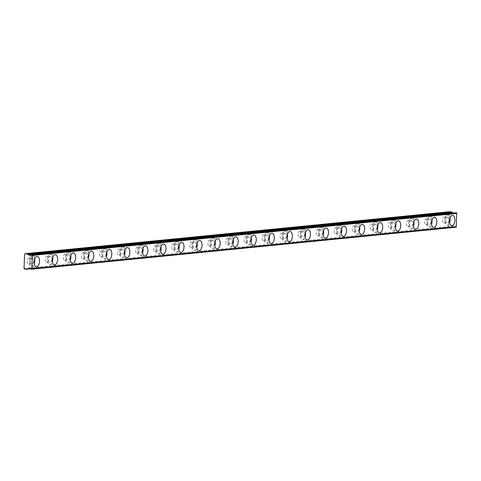 <?xml version="1.0" encoding="UTF-8"?>
<svg xmlns="http://www.w3.org/2000/svg" width="481" height="481" viewBox="0 0 481 481"><rect width="100%" height="100%" fill="white"/><g stroke="black" fill="none" stroke-linecap="round" stroke-linejoin="round"><path stroke-width="0.36" stroke-dasharray="2.4 1.8" d="M447.492 217.141A3 1.569 -85 0 1 447.643 217.141A3 1.569 -85 0 1 448.953 220.124A3 1.569 -85 0 1 447.27 223.124A3 1.569 -85 0 1 447.12 223.124A3 1.569 -85 0 1 445.809 220.142A3 1.569 -85 0 1 447.492 217.141M444.282 216.859A3 1.569 -85 0 1 444.438 216.859A3 1.569 -85 0 1 445.749 219.841A3 1.569 -85 0 1 444.065 222.835A3 1.569 -85 0 1 443.909 222.841A3 1.569 -85 0 1 442.598 219.859A3 1.569 -85 0 1 444.282 216.859M32.143 258.201A3 1.569 -85 0 1 32.299 258.201A3 1.569 -85 0 1 33.61 261.183A3 1.569 -85 0 1 31.926 264.183A3 1.569 -85 0 1 31.77 264.183A3 1.569 -85 0 1 30.459 261.201A3 1.569 -85 0 1 32.143 258.201M28.938 257.918A3 1.569 -85 0 1 29.094 257.918A3 1.569 -85 0 1 30.399 260.9A3 1.569 -85 0 1 28.716 263.895A3 1.569 -85 0 1 28.565 263.901A3 1.569 -85 0 1 27.255 260.918A3 1.569 -85 0 1 28.938 257.918M50.204 256.415A3 1.569 -85 0 1 50.355 256.415A3 1.569 -85 0 1 51.665 259.397A3 1.569 -85 0 1 49.982 262.398A3 1.569 -85 0 1 49.832 262.398A3 1.569 -85 0 1 48.521 259.415A3 1.569 -85 0 1 50.204 256.415M46.994 256.132A3 1.569 -85 0 1 47.15 256.132A3 1.569 -85 0 1 48.461 259.115A3 1.569 -85 0 1 46.777 262.115A3 1.569 -85 0 1 46.621 262.115A3 1.569 -85 0 1 45.316 259.133A3 1.569 -85 0 1 46.994 256.132M68.26 254.629A3 1.569 -85 0 1 68.416 254.629A3 1.569 -85 0 1 69.727 257.612A3 1.569 -85 0 1 68.043 260.612A3 1.569 -85 0 1 67.887 260.612A3 1.569 -85 0 1 66.576 257.63A3 1.569 -85 0 1 68.26 254.629M65.055 254.347A3 1.569 -85 0 1 65.212 254.347A3 1.569 -85 0 1 66.516 257.329A3 1.569 -85 0 1 64.833 260.329A3 1.569 -85 0 1 64.682 260.329A3 1.569 -85 0 1 63.372 257.347A3 1.569 -85 0 1 65.055 254.347M86.321 252.844A3 1.569 -85 0 1 86.472 252.844A3 1.569 -85 0 1 87.782 255.826A3 1.569 -85 0 1 86.099 258.826A3 1.569 -85 0 1 85.949 258.826A3 1.569 -85 0 1 84.638 255.844A3 1.569 -85 0 1 86.321 252.844M83.111 252.561A3 1.569 -85 0 1 83.267 252.561A3 1.569 -85 0 1 84.578 255.543A3 1.569 -85 0 1 82.894 258.544A3 1.569 -85 0 1 82.738 258.544A3 1.569 -85 0 1 81.433 255.561A3 1.569 -85 0 1 83.111 252.561M104.377 251.058A3 1.569 -85 0 1 104.533 251.058A3 1.569 -85 0 1 105.844 254.04A3 1.569 -85 0 1 104.161 257.04A3 1.569 -85 0 1 104.004 257.04A3 1.569 -85 0 1 102.694 254.058A3 1.569 -85 0 1 104.377 251.058M101.172 250.775A3 1.569 -85 0 1 101.329 250.775A3 1.569 -85 0 1 102.633 253.758A3 1.569 -85 0 1 100.95 256.758A3 1.569 -85 0 1 100.8 256.758A3 1.569 -85 0 1 99.489 253.776A3 1.569 -85 0 1 101.172 250.775M122.439 249.272A3 1.569 -85 0 1 122.589 249.272A3 1.569 -85 0 1 123.9 252.254A3 1.569 -85 0 1 122.216 255.255A3 1.569 -85 0 1 122.066 255.255A3 1.569 -85 0 1 120.755 252.272A3 1.569 -85 0 1 122.439 249.272M119.228 248.99A3 1.569 -85 0 1 119.384 248.99A3 1.569 -85 0 1 120.695 251.972A3 1.569 -85 0 1 119.011 254.972A3 1.569 -85 0 1 118.855 254.972A3 1.569 -85 0 1 117.55 251.99A3 1.569 -85 0 1 119.228 248.99M140.494 247.487A3 1.569 -85 0 1 140.65 247.487A3 1.569 -85 0 1 141.961 250.469A3 1.569 -85 0 1 140.278 253.469A3 1.569 -85 0 1 140.121 253.469A3 1.569 -85 0 1 138.811 250.487A3 1.569 -85 0 1 140.494 247.487M137.289 247.204A3 1.569 -85 0 1 137.446 247.204A3 1.569 -85 0 1 138.75 250.186A3 1.569 -85 0 1 137.067 253.186A3 1.569 -85 0 1 136.917 253.186A3 1.569 -85 0 1 135.606 250.204A3 1.569 -85 0 1 137.289 247.204M158.556 245.707A3 1.569 -85 0 1 158.706 245.701A3 1.569 -85 0 1 160.017 248.683A3 1.569 -85 0 1 158.333 251.683A3 1.569 -85 0 1 158.183 251.683A3 1.569 -85 0 1 156.872 248.701A3 1.569 -85 0 1 158.556 245.707M155.345 245.418A3 1.569 -85 0 1 155.501 245.418A3 1.569 -85 0 1 156.812 248.4A3 1.569 -85 0 1 155.129 251.401A3 1.569 -85 0 1 154.972 251.401A3 1.569 -85 0 1 153.667 248.418A3 1.569 -85 0 1 155.345 245.418M176.611 243.921A3 1.569 -85 0 1 176.767 243.915A3 1.569 -85 0 1 178.078 246.897A3 1.569 -85 0 1 176.395 249.898A3 1.569 -85 0 1 176.238 249.898A3 1.569 -85 0 1 174.928 246.915A3 1.569 -85 0 1 176.611 243.921M173.407 243.639A3 1.569 -85 0 1 173.563 243.633A3 1.569 -85 0 1 174.868 246.615A3 1.569 -85 0 1 173.184 249.615A3 1.569 -85 0 1 173.034 249.615A3 1.569 -85 0 1 171.723 246.633A3 1.569 -85 0 1 173.407 243.639M194.673 242.135A3 1.569 -85 0 1 194.823 242.135A3 1.569 -85 0 1 196.134 245.118A3 1.569 -85 0 1 194.45 248.112A3 1.569 -85 0 1 194.3 248.118A3 1.569 -85 0 1 192.989 245.136A3 1.569 -85 0 1 194.673 242.135M191.462 241.853A3 1.569 -85 0 1 191.618 241.847A3 1.569 -85 0 1 192.929 244.829A3 1.569 -85 0 1 191.246 247.829A3 1.569 -85 0 1 191.089 247.829A3 1.569 -85 0 1 189.785 244.847A3 1.569 -85 0 1 191.462 241.853M212.728 240.35A3 1.569 -85 0 1 212.885 240.35A3 1.569 -85 0 1 214.195 243.332A3 1.569 -85 0 1 212.512 246.326A3 1.569 -85 0 1 212.355 246.332A3 1.569 -85 0 1 211.045 243.35A3 1.569 -85 0 1 212.728 240.35M209.524 240.067A3 1.569 -85 0 1 209.68 240.067A3 1.569 -85 0 1 210.985 243.049A3 1.569 -85 0 1 209.301 246.044A3 1.569 -85 0 1 209.151 246.044A3 1.569 -85 0 1 207.84 243.067A3 1.569 -85 0 1 209.524 240.067M230.79 238.564A3 1.569 -85 0 1 230.94 238.564A3 1.569 -85 0 1 232.251 241.546A3 1.569 -85 0 1 230.567 244.546A3 1.569 -85 0 1 230.417 244.546A3 1.569 -85 0 1 229.106 241.564A3 1.569 -85 0 1 230.79 238.564M227.579 238.281A3 1.569 -85 0 1 227.735 238.281A3 1.569 -85 0 1 229.046 241.264A3 1.569 -85 0 1 227.363 244.258A3 1.569 -85 0 1 227.206 244.264A3 1.569 -85 0 1 225.902 241.282A3 1.569 -85 0 1 227.579 238.281M248.845 236.778A3 1.569 -85 0 1 249.002 236.778A3 1.569 -85 0 1 250.312 239.76A3 1.569 -85 0 1 248.629 242.761A3 1.569 -85 0 1 248.473 242.761A3 1.569 -85 0 1 247.162 239.778A3 1.569 -85 0 1 248.845 236.778M245.641 236.496A3 1.569 -85 0 1 245.797 236.496A3 1.569 -85 0 1 247.102 239.478A3 1.569 -85 0 1 245.418 242.478A3 1.569 -85 0 1 245.268 242.478A3 1.569 -85 0 1 243.957 239.496A3 1.569 -85 0 1 245.641 236.496M266.907 234.993A3 1.569 -85 0 1 267.057 234.993A3 1.569 -85 0 1 268.368 237.975A3 1.569 -85 0 1 266.684 240.975A3 1.569 -85 0 1 266.534 240.975A3 1.569 -85 0 1 265.223 237.993A3 1.569 -85 0 1 266.907 234.993M263.696 234.71A3 1.569 -85 0 1 263.853 234.71A3 1.569 -85 0 1 265.163 237.692A3 1.569 -85 0 1 263.48 240.692A3 1.569 -85 0 1 263.323 240.692A3 1.569 -85 0 1 262.019 237.71A3 1.569 -85 0 1 263.696 234.71M284.962 233.207A3 1.569 -85 0 1 285.119 233.207A3 1.569 -85 0 1 286.429 236.189A3 1.569 -85 0 1 284.746 239.189A3 1.569 -85 0 1 284.59 239.189A3 1.569 -85 0 1 283.279 236.207A3 1.569 -85 0 1 284.962 233.207M281.758 232.924A3 1.569 -85 0 1 281.914 232.924A3 1.569 -85 0 1 283.219 235.906A3 1.569 -85 0 1 281.535 238.907A3 1.569 -85 0 1 281.385 238.907A3 1.569 -85 0 1 280.074 235.924A3 1.569 -85 0 1 281.758 232.924M303.024 231.421A3 1.569 -85 0 1 303.174 231.421A3 1.569 -85 0 1 304.485 234.403A3 1.569 -85 0 1 302.802 237.404A3 1.569 -85 0 1 302.651 237.404A3 1.569 -85 0 1 301.34 234.421A3 1.569 -85 0 1 303.024 231.421M299.813 231.139A3 1.569 -85 0 1 299.97 231.139A3 1.569 -85 0 1 301.28 234.121A3 1.569 -85 0 1 299.597 237.121A3 1.569 -85 0 1 299.441 237.121A3 1.569 -85 0 1 298.136 234.139A3 1.569 -85 0 1 299.813 231.139M321.08 229.635A3 1.569 -85 0 1 321.236 229.635A3 1.569 -85 0 1 322.547 232.618A3 1.569 -85 0 1 320.863 235.618A3 1.569 -85 0 1 320.707 235.618A3 1.569 -85 0 1 319.396 232.636A3 1.569 -85 0 1 321.08 229.635M317.875 229.353A3 1.569 -85 0 1 318.031 229.353A3 1.569 -85 0 1 319.336 232.335A3 1.569 -85 0 1 317.652 235.335A3 1.569 -85 0 1 317.502 235.335A3 1.569 -85 0 1 316.191 232.353A3 1.569 -85 0 1 317.875 229.353M339.141 227.85A3 1.569 -85 0 1 339.291 227.85A3 1.569 -85 0 1 340.602 230.832A3 1.569 -85 0 1 338.919 233.832A3 1.569 -85 0 1 338.768 233.832A3 1.569 -85 0 1 337.458 230.85A3 1.569 -85 0 1 339.141 227.85M335.93 227.567A3 1.569 -85 0 1 336.087 227.567A3 1.569 -85 0 1 337.397 230.549A3 1.569 -85 0 1 335.714 233.55A3 1.569 -85 0 1 335.558 233.55A3 1.569 -85 0 1 334.253 230.567A3 1.569 -85 0 1 335.93 227.567M357.197 226.07A3 1.569 -85 0 1 357.353 226.064A3 1.569 -85 0 1 358.664 229.046A3 1.569 -85 0 1 356.98 232.046A3 1.569 -85 0 1 356.824 232.046A3 1.569 -85 0 1 355.513 229.064A3 1.569 -85 0 1 357.197 226.07M353.992 225.781A3 1.569 -85 0 1 354.148 225.781A3 1.569 -85 0 1 355.453 228.764A3 1.569 -85 0 1 353.769 231.764A3 1.569 -85 0 1 353.619 231.764A3 1.569 -85 0 1 352.308 228.782A3 1.569 -85 0 1 353.992 225.781M375.258 224.284A3 1.569 -85 0 1 375.408 224.278A3 1.569 -85 0 1 376.719 227.26A3 1.569 -85 0 1 375.036 230.261A3 1.569 -85 0 1 374.885 230.261A3 1.569 -85 0 1 373.575 227.279A3 1.569 -85 0 1 375.258 224.284M372.047 224.002A3 1.569 -85 0 1 372.204 223.996A3 1.569 -85 0 1 373.515 226.978A3 1.569 -85 0 1 371.831 229.978A3 1.569 -85 0 1 371.675 229.978A3 1.569 -85 0 1 370.37 226.996A3 1.569 -85 0 1 372.047 224.002M393.314 222.499A3 1.569 -85 0 1 393.47 222.499A3 1.569 -85 0 1 394.781 225.475A3 1.569 -85 0 1 393.097 228.475A3 1.569 -85 0 1 392.941 228.475A3 1.569 -85 0 1 391.63 225.499A3 1.569 -85 0 1 393.314 222.499M390.109 222.216A3 1.569 -85 0 1 390.265 222.21A3 1.569 -85 0 1 391.57 225.192A3 1.569 -85 0 1 389.887 228.192A3 1.569 -85 0 1 389.736 228.192A3 1.569 -85 0 1 388.426 225.21A3 1.569 -85 0 1 390.109 222.216M411.375 220.713A3 1.569 -85 0 1 411.526 220.713A3 1.569 -85 0 1 412.836 223.695A3 1.569 -85 0 1 411.153 226.689A3 1.569 -85 0 1 411.002 226.695A3 1.569 -85 0 1 409.692 223.713A3 1.569 -85 0 1 411.375 220.713M408.165 220.43A3 1.569 -85 0 1 408.321 220.43A3 1.569 -85 0 1 409.632 223.406A3 1.569 -85 0 1 407.948 226.407A3 1.569 -85 0 1 407.792 226.407A3 1.569 -85 0 1 406.487 223.431A3 1.569 -85 0 1 408.165 220.43M429.431 218.927A3 1.569 -85 0 1 429.587 218.927A3 1.569 -85 0 1 430.898 221.909A3 1.569 -85 0 1 429.214 224.91A3 1.569 -85 0 1 429.058 224.91A3 1.569 -85 0 1 427.747 221.927A3 1.569 -85 0 1 429.431 218.927M426.226 218.645A3 1.569 -85 0 1 426.382 218.645A3 1.569 -85 0 1 427.687 221.627A3 1.569 -85 0 1 426.004 224.621A3 1.569 -85 0 1 425.853 224.627A3 1.569 -85 0 1 424.543 221.645A3 1.569 -85 0 1 426.226 218.645M455.892 212.855L455.766 212.963A1.714 1.455 84.4 0 1 453.403 213.095M449.988 218.091A5.147 2.688 95 0 0 447.835 215.001A5.147 2.688 95 0 0 447.57 215.007A5.147 2.688 95 0 0 444.684 220.148A5.147 2.688 95 0 0 446.927 225.258A5.147 2.688 95 0 0 447.192 225.258A5.147 2.688 95 0 0 449.585 222.595M34.638 259.151A5.147 2.688 95 0 0 32.486 256.06A5.147 2.688 95 0 0 32.221 256.066A5.147 2.688 95 0 0 29.341 261.207A5.147 2.688 95 0 0 31.584 266.318A5.147 2.688 95 0 0 31.848 266.318A5.147 2.688 95 0 0 34.241 263.654M52.7 257.365A5.147 2.688 95 0 0 50.547 254.281A5.147 2.688 95 0 0 50.283 254.281A5.147 2.688 95 0 0 47.397 259.421A5.147 2.688 95 0 0 49.639 264.532A5.147 2.688 95 0 0 49.904 264.532A5.147 2.688 95 0 0 52.297 261.868M70.755 255.579A5.147 2.688 95 0 0 68.603 252.495A5.147 2.688 95 0 0 68.338 252.495A5.147 2.688 95 0 0 65.458 257.636A5.147 2.688 95 0 0 67.701 262.746A5.147 2.688 95 0 0 67.965 262.746A5.147 2.688 95 0 0 70.358 260.083M88.817 253.794A5.147 2.688 95 0 0 86.664 250.709A5.147 2.688 95 0 0 86.4 250.709A5.147 2.688 95 0 0 83.514 255.85A5.147 2.688 95 0 0 85.756 260.961A5.147 2.688 95 0 0 86.021 260.961A5.147 2.688 95 0 0 88.414 258.297M106.872 252.008A5.147 2.688 95 0 0 104.72 248.924A5.147 2.688 95 0 0 104.455 248.924A5.147 2.688 95 0 0 101.575 254.064A5.147 2.688 95 0 0 103.818 259.175A5.147 2.688 95 0 0 104.082 259.175A5.147 2.688 95 0 0 106.475 256.517M124.934 250.222A5.147 2.688 95 0 0 122.781 247.138A5.147 2.688 95 0 0 122.517 247.138A5.147 2.688 95 0 0 119.631 252.278A5.147 2.688 95 0 0 121.873 257.389A5.147 2.688 95 0 0 122.138 257.389A5.147 2.688 95 0 0 124.531 254.732M142.989 248.436A5.147 2.688 95 0 0 140.837 245.352A5.147 2.688 95 0 0 140.572 245.352A5.147 2.688 95 0 0 137.692 250.493A5.147 2.688 95 0 0 139.935 255.609A5.147 2.688 95 0 0 140.199 255.603A5.147 2.688 95 0 0 142.592 252.946M161.051 246.657A5.147 2.688 95 0 0 158.898 243.566A5.147 2.688 95 0 0 158.634 243.566A5.147 2.688 95 0 0 155.748 248.707A5.147 2.688 95 0 0 157.99 253.824A5.147 2.688 95 0 0 158.255 253.818A5.147 2.688 95 0 0 160.648 251.16M179.106 244.871A5.147 2.688 95 0 0 176.954 241.781A5.147 2.688 95 0 0 176.689 241.781A5.147 2.688 95 0 0 173.809 246.927A5.147 2.688 95 0 0 176.052 252.038A5.147 2.688 95 0 0 176.317 252.032A5.147 2.688 95 0 0 178.71 249.374M197.168 243.085A5.147 2.688 95 0 0 195.015 239.995A5.147 2.688 95 0 0 194.751 240.001A5.147 2.688 95 0 0 191.865 245.142A5.147 2.688 95 0 0 194.108 250.252A5.147 2.688 95 0 0 194.372 250.252A5.147 2.688 95 0 0 196.765 247.589M215.223 241.3A5.147 2.688 95 0 0 213.071 238.209A5.147 2.688 95 0 0 212.806 238.215A5.147 2.688 95 0 0 209.926 243.356A5.147 2.688 95 0 0 212.169 248.467A5.147 2.688 95 0 0 212.434 248.467A5.147 2.688 95 0 0 214.827 245.803M233.285 239.514A5.147 2.688 95 0 0 231.133 236.424A5.147 2.688 95 0 0 230.868 236.43A5.147 2.688 95 0 0 227.982 241.57A5.147 2.688 95 0 0 230.225 246.681A5.147 2.688 95 0 0 230.489 246.681A5.147 2.688 95 0 0 232.882 244.017M251.341 237.728A5.147 2.688 95 0 0 249.188 234.644A5.147 2.688 95 0 0 248.924 234.644A5.147 2.688 95 0 0 246.044 239.785A5.147 2.688 95 0 0 248.286 244.895A5.147 2.688 95 0 0 248.551 244.895A5.147 2.688 95 0 0 250.944 242.232M269.402 235.943A5.147 2.688 95 0 0 267.25 232.858A5.147 2.688 95 0 0 266.985 232.858A5.147 2.688 95 0 0 264.099 237.999A5.147 2.688 95 0 0 266.342 243.109A5.147 2.688 95 0 0 266.606 243.109A5.147 2.688 95 0 0 268.999 240.446M287.458 234.157A5.147 2.688 95 0 0 285.305 231.072A5.147 2.688 95 0 0 285.041 231.072A5.147 2.688 95 0 0 282.161 236.213A5.147 2.688 95 0 0 284.403 241.324A5.147 2.688 95 0 0 284.668 241.324A5.147 2.688 95 0 0 287.061 238.66M305.519 232.371A5.147 2.688 95 0 0 303.367 229.287A5.147 2.688 95 0 0 303.102 229.287A5.147 2.688 95 0 0 300.216 234.427A5.147 2.688 95 0 0 302.459 239.538A5.147 2.688 95 0 0 302.723 239.538A5.147 2.688 95 0 0 305.116 236.88M323.575 230.585A5.147 2.688 95 0 0 321.422 227.501A5.147 2.688 95 0 0 321.158 227.501A5.147 2.688 95 0 0 318.278 232.642A5.147 2.688 95 0 0 320.52 237.752A5.147 2.688 95 0 0 320.785 237.752A5.147 2.688 95 0 0 323.178 235.095M341.636 228.8A5.147 2.688 95 0 0 339.484 225.715A5.147 2.688 95 0 0 339.219 225.715A5.147 2.688 95 0 0 336.333 230.856A5.147 2.688 95 0 0 338.576 235.973A5.147 2.688 95 0 0 338.84 235.967A5.147 2.688 95 0 0 341.233 233.309M359.692 227.02A5.147 2.688 95 0 0 357.539 223.93A5.147 2.688 95 0 0 357.275 223.93A5.147 2.688 95 0 0 354.395 229.07A5.147 2.688 95 0 0 356.637 234.187A5.147 2.688 95 0 0 356.902 234.181A5.147 2.688 95 0 0 359.295 231.523M377.753 225.234A5.147 2.688 95 0 0 375.601 222.144A5.147 2.688 95 0 0 375.336 222.144A5.147 2.688 95 0 0 372.45 227.291A5.147 2.688 95 0 0 374.693 232.401A5.147 2.688 95 0 0 374.958 232.395A5.147 2.688 95 0 0 377.351 229.738M395.809 223.449A5.147 2.688 95 0 0 393.656 220.358A5.147 2.688 95 0 0 393.392 220.358A5.147 2.688 95 0 0 390.512 225.505A5.147 2.688 95 0 0 392.755 230.615A5.147 2.688 95 0 0 393.019 230.615A5.147 2.688 95 0 0 395.412 227.952M413.87 221.663A5.147 2.688 95 0 0 411.718 218.572A5.147 2.688 95 0 0 411.453 218.578A5.147 2.688 95 0 0 408.567 223.719A5.147 2.688 95 0 0 410.81 228.83A5.147 2.688 95 0 0 411.075 228.83A5.147 2.688 95 0 0 413.468 226.166M431.926 219.877A5.147 2.688 95 0 0 429.773 216.787A5.147 2.688 95 0 0 429.509 216.793A5.147 2.688 95 0 0 426.629 221.933A5.147 2.688 95 0 0 428.872 227.044A5.147 2.688 95 0 0 429.136 227.044A5.147 2.688 95 0 0 431.529 224.38M24.05 268.53L448.424 226.581L448.953 212.223L24.579 254.178M455.862 227.236L31.061 269.15M452.525 226.936L30.676 268.638L452.687 226.822A1.714 1.455 84.4 0 1 455.248 227.044L455.435 227.194M452.495 226.936L451.635 226.864A0.517 0.439 -95.6 0 0 451.364 226.942L30.754 268.759M450.811 227.297L30.79 268.819L450.739 227.297A0.517 0.439 -95.6 0 0 451.004 227.218M450.739 227.297L448.845 227.128L448.424 226.581M449.41 211.754L448.953 212.223M24.471 269.083L448.845 227.128M455.766 212.963L31.391 254.912M452.687 226.822L30.61 268.548M30.874 268.999L455.248 227.044M451.635 226.864L27.255 268.813M27.537 268.837L451.364 226.942M444.438 216.859L447.643 217.141M29.094 257.918L32.299 258.201M47.15 256.132L50.355 256.415M65.212 254.347L68.416 254.629M83.267 252.561L86.472 252.844M101.329 250.775L104.533 251.058M119.384 248.99L122.589 249.272M137.446 247.204L140.65 247.487M155.501 245.418L158.706 245.701M173.563 243.633L176.767 243.915M191.618 241.847L194.823 242.135M209.68 240.067L212.885 240.35M227.735 238.281L230.94 238.564M245.797 236.496L249.002 236.778M263.853 234.71L267.057 234.993M281.914 232.924L285.119 233.207M299.97 231.139L303.174 231.421M318.031 229.353L321.236 229.635M336.087 227.567L339.291 227.85M354.148 225.781L357.353 226.064M372.204 223.996L375.408 224.278M390.265 222.21L393.47 222.499M408.321 220.43L411.526 220.713M426.382 218.645L429.587 218.927M454.683 213.738L30.309 255.688M447.835 215.001L452.645 215.428M32.486 256.06L37.296 256.487M50.547 254.281L55.357 254.702M68.603 252.495L73.413 252.916M86.664 250.709L91.474 251.13M104.72 248.924L109.53 249.344M122.781 247.138L127.591 247.565M140.837 245.352L145.647 245.779M158.898 243.566L163.708 243.993M176.954 241.781L181.764 242.208M195.015 239.995L199.825 240.422M213.071 238.209L217.881 238.636M231.133 236.424L235.943 236.85M249.188 234.644L253.998 235.065M267.25 232.858L272.06 233.279M285.305 231.072L290.115 231.493M303.367 229.287L308.177 229.708M321.422 227.501L326.232 227.928M339.484 225.715L344.294 226.142M357.539 223.93L362.349 224.356M375.601 222.144L380.411 222.571M393.656 220.358L398.466 220.785M411.718 218.572L416.528 218.999M429.773 216.787L434.583 217.214M443.909 222.841L447.12 223.124M28.565 263.901L31.77 264.183M46.621 262.115L49.832 262.398M64.682 260.329L67.887 260.612M82.738 258.544L85.949 258.826M100.8 256.758L104.004 257.04M118.855 254.972L122.066 255.255M136.917 253.186L140.121 253.469M154.972 251.401L158.183 251.683M173.034 249.615L176.238 249.898M191.089 247.829L194.3 248.118M209.151 246.044L212.355 246.332M227.206 244.264L230.417 244.546M245.268 242.478L248.473 242.761M263.323 240.692L266.534 240.975M281.385 238.907L284.59 239.189M299.441 237.121L302.651 237.404M317.502 235.335L320.707 235.618M335.558 233.55L338.768 233.832M353.619 231.764L356.824 232.046M371.675 229.978L374.885 230.261M389.736 228.192L392.941 228.475M407.792 226.407L411.002 226.695M425.853 224.627L429.058 224.91M453.769 226.046L29.395 267.995M446.927 225.258L451.737 225.685M31.584 266.318L36.394 266.745M49.639 264.532L54.449 264.959M67.701 262.746L72.511 263.173M85.756 260.961L90.566 261.387M103.818 259.175L108.628 259.602M121.873 257.389L126.683 257.816M139.935 255.609L144.745 256.03M157.99 253.824L162.8 254.245M176.052 252.038L180.862 252.459M194.108 250.252L198.918 250.673M212.169 248.467L216.979 248.893M230.225 246.681L235.035 247.108M248.286 244.895L253.096 245.322M266.342 243.109L271.152 243.536M284.403 241.324L289.213 241.751M302.459 239.538L307.269 239.965M320.52 237.752L325.33 238.179M338.576 235.973L343.386 236.393M356.637 234.187L361.447 234.608M374.693 232.401L379.503 232.822M392.755 230.615L397.565 231.036M410.81 228.83L415.62 229.257M428.872 227.044L433.682 227.471M451.563 226.864L27.189 268.813"/><path stroke-width="0.72" d="M455.964 212.842L31.391 254.912A1.714 1.455 84.4 0 1 28.83 254.689L453.204 212.734L28.83 254.689M452.002 225.679A5.147 2.688 95 0 0 454.888 220.538A5.147 2.688 95 0 0 452.645 215.428A5.147 2.688 95 0 0 452.38 215.428A5.147 2.688 95 0 0 449.494 220.575A5.147 2.688 95 0 0 451.737 225.685A5.147 2.688 95 0 0 452.002 225.679M449.585 222.595A5.147 2.688 95 0 0 449.988 218.091M36.658 266.739A5.147 2.688 95 0 0 39.538 261.598A5.147 2.688 95 0 0 37.296 256.487A5.147 2.688 95 0 0 37.031 256.487A5.147 2.688 95 0 0 34.151 261.634A5.147 2.688 95 0 0 36.394 266.745A5.147 2.688 95 0 0 36.658 266.739M34.241 263.654A5.147 2.688 95 0 0 34.638 259.151M54.714 264.959A5.147 2.688 95 0 0 57.6 259.812A5.147 2.688 95 0 0 55.357 254.702A5.147 2.688 95 0 0 55.093 254.702A5.147 2.688 95 0 0 52.207 259.848A5.147 2.688 95 0 0 54.449 264.959A5.147 2.688 95 0 0 54.714 264.959M52.297 261.868A5.147 2.688 95 0 0 52.7 257.365M72.775 263.173A5.147 2.688 95 0 0 75.655 258.026A5.147 2.688 95 0 0 73.413 252.916A5.147 2.688 95 0 0 73.148 252.922A5.147 2.688 95 0 0 70.268 258.063A5.147 2.688 95 0 0 72.511 263.173A5.147 2.688 95 0 0 72.775 263.173M70.358 260.083A5.147 2.688 95 0 0 70.755 255.579M90.831 261.387A5.147 2.688 95 0 0 93.717 256.247A5.147 2.688 95 0 0 91.474 251.13A5.147 2.688 95 0 0 91.21 251.136A5.147 2.688 95 0 0 88.324 256.277A5.147 2.688 95 0 0 90.566 261.387A5.147 2.688 95 0 0 90.831 261.387M88.414 258.297A5.147 2.688 95 0 0 88.817 253.794M108.892 259.602A5.147 2.688 95 0 0 111.772 254.461A5.147 2.688 95 0 0 109.53 249.344A5.147 2.688 95 0 0 109.265 249.35A5.147 2.688 95 0 0 106.385 254.491A5.147 2.688 95 0 0 108.628 259.602A5.147 2.688 95 0 0 108.892 259.602M106.475 256.517A5.147 2.688 95 0 0 106.872 252.008M126.948 257.816A5.147 2.688 95 0 0 129.834 252.675A5.147 2.688 95 0 0 127.591 247.565A5.147 2.688 95 0 0 127.327 247.565A5.147 2.688 95 0 0 124.441 252.705A5.147 2.688 95 0 0 126.683 257.816A5.147 2.688 95 0 0 126.948 257.816M124.531 254.732A5.147 2.688 95 0 0 124.934 250.222M145.009 256.03A5.147 2.688 95 0 0 147.889 250.89A5.147 2.688 95 0 0 145.647 245.779A5.147 2.688 95 0 0 145.382 245.779A5.147 2.688 95 0 0 142.502 250.92A5.147 2.688 95 0 0 144.745 256.03A5.147 2.688 95 0 0 145.009 256.03M142.592 252.946A5.147 2.688 95 0 0 142.989 248.436M163.065 254.245A5.147 2.688 95 0 0 165.951 249.104A5.147 2.688 95 0 0 163.708 243.993A5.147 2.688 95 0 0 163.444 243.993A5.147 2.688 95 0 0 160.558 249.134A5.147 2.688 95 0 0 162.8 254.245A5.147 2.688 95 0 0 163.065 254.245M160.648 251.16A5.147 2.688 95 0 0 161.051 246.657M181.127 252.459A5.147 2.688 95 0 0 184.007 247.318A5.147 2.688 95 0 0 181.764 242.208A5.147 2.688 95 0 0 181.499 242.208A5.147 2.688 95 0 0 178.619 247.348A5.147 2.688 95 0 0 180.862 252.459A5.147 2.688 95 0 0 181.127 252.459M178.71 249.374A5.147 2.688 95 0 0 179.106 244.871M199.182 250.673A5.147 2.688 95 0 0 202.068 245.532A5.147 2.688 95 0 0 199.825 240.422A5.147 2.688 95 0 0 199.561 240.422A5.147 2.688 95 0 0 196.675 245.563A5.147 2.688 95 0 0 198.918 250.673A5.147 2.688 95 0 0 199.182 250.673M196.765 247.589A5.147 2.688 95 0 0 197.168 243.085M217.244 248.887A5.147 2.688 95 0 0 220.124 243.747A5.147 2.688 95 0 0 217.881 238.636A5.147 2.688 95 0 0 217.616 238.636A5.147 2.688 95 0 0 214.736 243.777A5.147 2.688 95 0 0 216.979 248.893A5.147 2.688 95 0 0 217.244 248.887M214.827 245.803A5.147 2.688 95 0 0 215.223 241.3M235.299 247.102A5.147 2.688 95 0 0 238.185 241.961A5.147 2.688 95 0 0 235.943 236.85A5.147 2.688 95 0 0 235.678 236.85A5.147 2.688 95 0 0 232.792 241.991A5.147 2.688 95 0 0 235.035 247.108A5.147 2.688 95 0 0 235.299 247.102M232.882 244.017A5.147 2.688 95 0 0 233.285 239.514M253.361 245.316A5.147 2.688 95 0 0 256.241 240.175A5.147 2.688 95 0 0 253.998 235.065A5.147 2.688 95 0 0 253.734 235.065A5.147 2.688 95 0 0 250.854 240.211A5.147 2.688 95 0 0 253.096 245.322A5.147 2.688 95 0 0 253.361 245.316M250.944 242.232A5.147 2.688 95 0 0 251.341 237.728M271.416 243.536A5.147 2.688 95 0 0 274.302 238.39A5.147 2.688 95 0 0 272.06 233.279A5.147 2.688 95 0 0 271.795 233.285A5.147 2.688 95 0 0 268.909 238.426A5.147 2.688 95 0 0 271.152 243.536A5.147 2.688 95 0 0 271.416 243.536M268.999 240.446A5.147 2.688 95 0 0 269.402 235.943M289.478 241.751A5.147 2.688 95 0 0 292.358 236.61A5.147 2.688 95 0 0 290.115 231.493A5.147 2.688 95 0 0 289.851 231.499A5.147 2.688 95 0 0 286.971 236.64A5.147 2.688 95 0 0 289.213 241.751A5.147 2.688 95 0 0 289.478 241.751M287.061 238.66A5.147 2.688 95 0 0 287.458 234.157M307.533 239.965A5.147 2.688 95 0 0 310.419 234.824A5.147 2.688 95 0 0 308.177 229.708A5.147 2.688 95 0 0 307.912 229.714A5.147 2.688 95 0 0 305.026 234.854A5.147 2.688 95 0 0 307.269 239.965A5.147 2.688 95 0 0 307.533 239.965M305.116 236.88A5.147 2.688 95 0 0 305.519 232.371M325.595 238.179A5.147 2.688 95 0 0 328.475 233.038A5.147 2.688 95 0 0 326.232 227.928A5.147 2.688 95 0 0 325.968 227.928A5.147 2.688 95 0 0 323.088 233.069A5.147 2.688 95 0 0 325.33 238.179A5.147 2.688 95 0 0 325.595 238.179M323.178 235.095A5.147 2.688 95 0 0 323.575 230.585M343.65 236.393A5.147 2.688 95 0 0 346.536 231.253A5.147 2.688 95 0 0 344.294 226.142A5.147 2.688 95 0 0 344.029 226.142A5.147 2.688 95 0 0 341.143 231.283A5.147 2.688 95 0 0 343.386 236.393A5.147 2.688 95 0 0 343.65 236.393M341.233 233.309A5.147 2.688 95 0 0 341.636 228.8M361.712 234.608A5.147 2.688 95 0 0 364.592 229.467A5.147 2.688 95 0 0 362.349 224.356A5.147 2.688 95 0 0 362.085 224.356A5.147 2.688 95 0 0 359.205 229.497A5.147 2.688 95 0 0 361.447 234.608A5.147 2.688 95 0 0 361.712 234.608M359.295 231.523A5.147 2.688 95 0 0 359.692 227.02M379.768 232.822A5.147 2.688 95 0 0 382.654 227.681A5.147 2.688 95 0 0 380.411 222.571A5.147 2.688 95 0 0 380.146 222.571A5.147 2.688 95 0 0 377.26 227.711A5.147 2.688 95 0 0 379.503 232.822A5.147 2.688 95 0 0 379.768 232.822M377.351 229.738A5.147 2.688 95 0 0 377.753 225.234M397.829 231.036A5.147 2.688 95 0 0 400.709 225.896A5.147 2.688 95 0 0 398.466 220.785A5.147 2.688 95 0 0 398.202 220.785A5.147 2.688 95 0 0 395.322 225.926A5.147 2.688 95 0 0 397.565 231.036A5.147 2.688 95 0 0 397.829 231.036M395.412 227.952A5.147 2.688 95 0 0 395.809 223.449M415.885 229.251A5.147 2.688 95 0 0 418.771 224.11A5.147 2.688 95 0 0 416.528 218.999A5.147 2.688 95 0 0 416.263 218.999A5.147 2.688 95 0 0 413.377 224.14A5.147 2.688 95 0 0 415.62 229.257A5.147 2.688 95 0 0 415.885 229.251M413.468 226.166A5.147 2.688 95 0 0 413.87 221.663M433.946 227.465A5.147 2.688 95 0 0 436.826 222.324A5.147 2.688 95 0 0 434.583 217.214A5.147 2.688 95 0 0 434.319 217.214A5.147 2.688 95 0 0 431.439 222.354A5.147 2.688 95 0 0 433.682 227.471A5.147 2.688 95 0 0 433.946 227.465M431.529 224.38A5.147 2.688 95 0 0 431.926 219.877M25.03 253.703L449.41 211.754L451.304 211.917L26.93 253.872L25.03 253.703L24.579 254.178L24.05 268.53L24.471 269.083L26.365 269.246A0.517 0.439 84.4 0 0 26.629 269.168L26.99 268.891A0.517 0.439 84.4 0 1 27.255 268.813L28.313 268.771A1.714 1.455 84.4 0 1 30.874 268.999L31.481 269.186A0.517 0.439 84.4 0 0 31.818 269.041L32.329 255.038L456.709 213.083A0.517 0.439 -95.6 0 0 456.385 212.885M28.644 254.539L27.784 254.461A0.517 0.439 84.4 0 1 27.525 254.335L27.189 253.998L451.563 212.043L451.899 212.386A0.517 0.439 -95.6 0 0 452.158 212.512L453.018 212.584M453.403 213.095A1.714 1.455 84.4 0 1 453.204 212.734M456.709 213.083L456.192 227.092L31.818 269.041M31.62 269.174L455.862 227.236A0.517 0.439 -95.6 0 0 456.192 227.092M32.011 254.834A0.517 0.439 84.4 0 1 32.329 255.038M32.576 255.399L456.95 213.444M456.463 226.773L32.089 268.723M30.61 268.548L28.313 268.771M30.754 268.759L26.629 269.168M27.784 254.461L452.158 212.512M26.99 268.891L27.537 268.837M451.899 212.386L27.525 254.335M455.928 227.236L31.554 269.186"/></g></svg>
